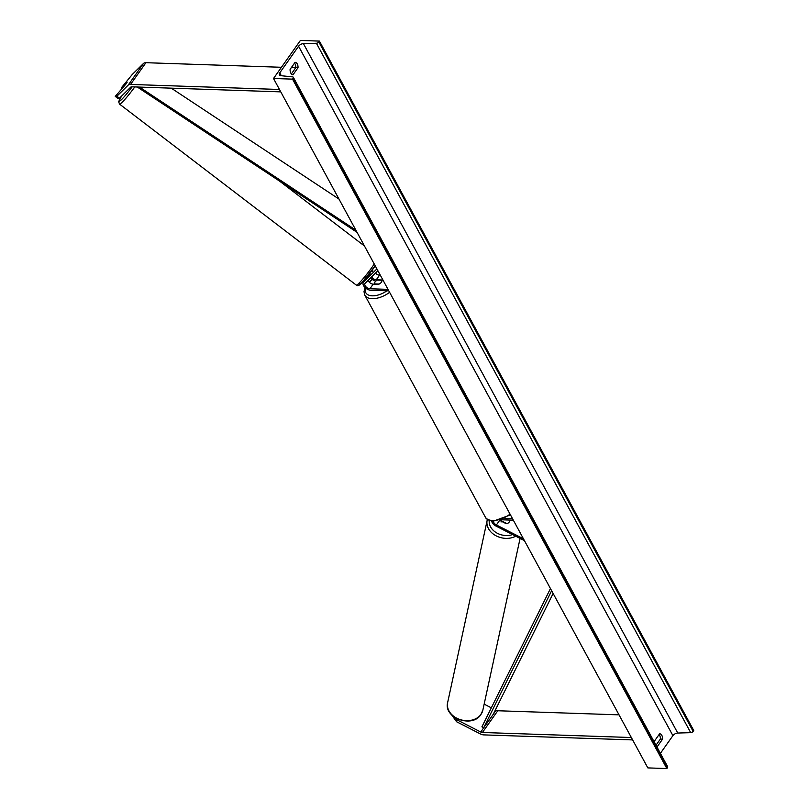 <?xml version="1.0" encoding="UTF-8"?>
<svg xmlns="http://www.w3.org/2000/svg" width="809" height="809" viewBox="0 0 809 809"><rect width="100%" height="100%" fill="white"/><g stroke="black" fill="none" stroke-linecap="round" stroke-linejoin="round"><path stroke-width="1.21" d="M484.146 704.143L491.336 707.824M495.411 709.908L496.099 710.262A3.236 1.84 -144.7 0 0 497.788 710.747L619.027 714.853M455.71 718.079L456.964 719.828L480.728 732.003A3.236 1.84 -144.7 0 0 482.417 732.479L631.333 737.525M456.964 719.828L456.579 721.749L480.344 733.915A6.472 3.691 -144.7 0 0 483.721 734.885L632.638 739.922M456.579 721.749L451.756 715.025M121.906 88.636L121.158 88.039L127.144 82.164L126.275 83.681L115.262 96.372L117.79 98.385L119.449 98.202L130.643 87.21A3.236 1.84 35.3 0 1 131.857 86.826L280.774 91.872M119.449 98.202L116.931 96.19L128.125 85.198A6.472 3.691 35.3 0 1 130.562 84.429L279.469 89.475M121.158 88.039L132.292 74.448L143.486 63.466A6.472 3.691 35.3 0 1 145.923 62.697L281.431 67.278M291.331 67.612L295.7 67.764M116.931 96.19L115.262 96.372M372.888 270.105L372.069 271.581M370.249 273.948L366.841 277.366A6.067 3.458 35.3 0 0 366.608 277.639A6.067 3.458 35.3 0 0 366.437 277.952M374.001 267.597L375.427 266.201M388.826 290.876L370.744 290.259A6.067 3.458 35.3 0 1 364.707 287.185A6.067 3.458 35.3 0 1 363.352 282.26A6.067 3.458 35.3 0 1 363.575 281.987L376.903 268.912M388.007 289.369L369.935 288.762A4.045 2.306 35.3 0 1 365.901 286.71A4.045 2.306 35.3 0 1 365.001 283.433A4.045 2.306 35.3 0 1 365.152 283.251L377.894 270.742M371.604 276.921A4.045 2.306 -144.7 0 0 376.266 279.793L381.656 279.975A4.045 2.174 151.5 0 1 381.777 280.157A4.045 2.174 151.5 0 1 378.582 284.323L373.202 284.141A4.045 2.306 35.3 0 1 368.115 280.349M380.321 275.202L379.532 275.171A4.045 2.306 35.3 0 1 375.487 273.108M370.694 277.811A6.067 3.458 -144.7 0 0 375.831 281.117M499.689 520.349L506.141 523.656A4.045 3.226 11.4 0 0 509.083 522.209A4.045 3.226 11.4 0 0 509.528 521.198A4.045 3.226 11.4 0 0 509.498 520.045M491.589 520.976A6.067 3.458 -144.7 0 0 496.15 526.153L524.434 540.634M493.318 521.148A4.045 2.306 -144.7 0 0 496.392 524.96L523.443 538.804M513.331 520.177L501.55 519.783M512.512 518.68L504.836 518.417M374.769 284.192L374.607 283.908A4.045 2.174 -28.5 0 1 377.297 280.106L381.828 280.258A4.045 2.174 -28.5 0 1 379.138 284.07L374.607 283.908M506.737 523.595L506.747 523.544A4.045 3.165 12.2 0 0 509.083 522.209M501.62 521.34L501.701 520.966A4.045 3.165 12.2 0 1 501.56 519.783M509.518 521.229A4.045 3.165 12.2 0 0 509.478 520.045M506.747 523.544L501.701 520.966M273.513 78.493L647.837 767.903L666.849 768.55L292.524 79.13L273.513 78.493L300.402 40.45L319.413 41.097L693.738 730.507L693.131 731.356A2.022 1.092 151.5 0 1 690.714 732.661L677.75 733.035A4.045 2.174 -28.5 0 0 672.906 735.644L660.397 753.341M659.082 734.542A5.056 3.145 -88.1 0 1 660.356 739.062L655.988 745.231M291.371 73.892L295.801 67.632A5.056 3.145 91.9 0 0 294.527 63.102M290.097 69.372A5.056 3.145 91.9 0 0 290.825 73.113A5.056 3.145 91.9 0 0 293.02 74.772L298.015 67.703A5.056 3.145 91.9 0 0 295.083 62.303L290.097 69.372M654.845 743.117A5.056 3.145 -88.1 0 1 654.653 740.801L659.648 733.743A5.056 3.145 -88.1 0 1 662.571 739.133L657.575 746.201A5.056 3.145 -88.1 0 1 656.18 745.585M319.413 41.097L318.817 41.937A2.022 1.092 151.5 0 1 316.39 43.241L303.426 43.625A4.045 2.174 -28.5 0 0 298.582 46.234L279.762 72.861A4.045 2.174 -28.5 0 0 279.378 74.903A4.045 2.174 -28.5 0 0 280.784 75.672L292.615 76.885A2.022 1.092 151.5 0 1 293.313 77.27A2.022 1.092 151.5 0 1 293.121 78.291L292.524 79.13M293.313 77.27L667.637 766.679A2.022 1.092 151.5 0 1 667.445 767.701L666.849 768.55M662.571 739.133L660.356 739.062M298.015 67.703L295.801 67.632M126.174 91.599L129.582 88.252M127.124 82.316L122.301 88.242M367.63 276.182L369.996 273.755M551.627 590.712L483.61 727.928L493.217 714.337L553.123 593.472M483.61 727.928L481.911 726.846L550.454 588.558M139.492 87.089L355.869 230.171M171.265 88.161L338.981 199.075M137.287 87.018L357.042 232.335M480.728 732.003L496.099 710.262M482.417 732.479L497.788 710.747M130.562 84.429L145.923 62.697M128.125 85.198L143.486 63.466M363.575 281.987L366.841 277.366M369.935 288.762L373.202 284.141M376.266 279.793L379.532 275.171M496.392 524.96L499.638 520.369M510.469 514.918L493.439 521.148C488.757 520.561 486.037 519.176 485.269 516.991A18.01 9.698 -28.5 0 0 492.55 520.49A18.01 9.698 -28.5 0 0 510.034 514.12M389.604 292.302A18.01 9.698 151.5 0 1 372.12 298.673A18.01 9.698 151.5 0 1 364.829 295.174L485.269 516.991M372.534 279.54A15.988 8.606 -28.5 0 0 369.339 282.27M365.587 288.024A15.988 8.606 -28.5 0 0 372.261 295.821A15.988 8.606 -28.5 0 0 386.904 290.805M482.842 710.201L480.819 714.701C472.213 728.272 443.433 718.038 447.64 702.566A18.01 14.087 12.2 0 0 459.421 719.343A18.01 14.087 12.2 0 0 480.94 714.428A18.01 14.087 12.2 0 0 482.842 710.201L520.086 538.41M515.748 536.195A18.01 14.087 -167.8 0 1 495.614 535.558A18.01 14.087 -167.8 0 1 487.16 520.278A18.01 14.087 -167.8 0 1 487.402 519.358M489.253 520.349A15.988 12.509 12.2 0 0 496.271 532.666A15.988 12.509 12.2 0 0 512.582 534.567M298.582 46.234L672.906 735.644M279.762 72.861L281.32 75.722M318.817 41.937L693.131 731.356M293.121 78.291L667.445 767.701M303.426 43.625L677.75 733.035M316.39 43.241L690.714 732.661M132.12 86.836A15.988 1.588 127.4 0 1 120.723 100.356A15.988 1.588 127.4 0 1 121.552 96.14M121.492 96.19L118.68 101.782L119.51 104.088A18.01 1.79 -52.6 0 0 134.8 86.927M374.254 264.037A18.01 1.79 127.4 0 1 363.18 278.62A18.01 1.79 127.4 0 1 356.273 285.081L119.51 104.088M359.904 282.26A15.988 1.588 -52.6 0 0 362.938 281.542A15.988 1.588 -52.6 0 0 375.214 265.797M363.352 282.26L366.608 277.639M372.261 279.327L369.076 281.987M365.021 287.508L363.999 291.736L364.829 295.174M447.64 702.566L487.392 519.358M501.064 522.007L501.6 519.54M279.55 181.095L364.454 245.997M375.467 265.443L362.108 282.452C359.429 285.537 357.487 286.416 356.273 285.081"/></g></svg>
